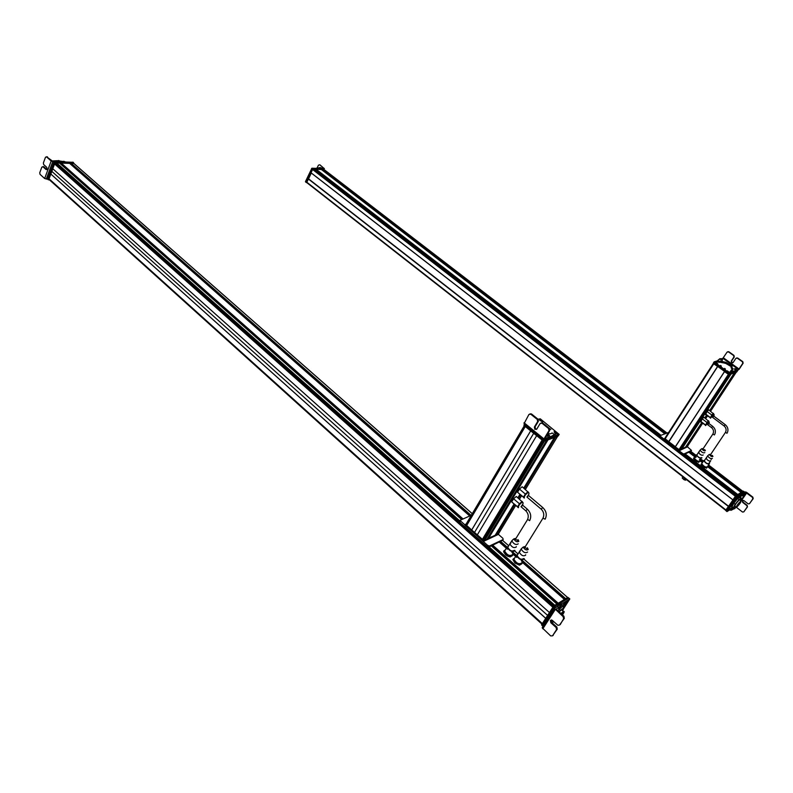 <?xml version="1.0" encoding="UTF-8"?>
<svg xmlns="http://www.w3.org/2000/svg" width="793" height="793" viewBox="0 0 793 793"><rect width="100%" height="100%" fill="white"/><g stroke="black" fill="none" stroke-linecap="round" stroke-linejoin="round"><path stroke-width="1.19" d="M306.217 182.35L312.611 169.524L314.821 169.048L660.153 435.605L314.821 169.048M683.259 454.845L735.993 495.585L737.044 494.951L684.418 454.33L737.044 494.951M315.743 169.385L660.529 435.446L315.892 169.078L321.006 169.206L664.712 433.682L321.006 169.206M685.182 453.963L737.758 494.515L741.128 492.473L707.495 466.601L706.504 468.207L701.508 465.283M321.918 169.524L665.099 433.513L321.918 169.524L323.752 169.296M741.822 492.056L742.922 491.392L708.575 464.995L742.922 491.392M728.361 506.43L308.249 178.891L306.623 182.668L308.517 178.812L728.579 506.251L308.338 178.812M728.579 506.251L308.517 178.812M728.618 506.231L732.92 499.986M308.556 178.851L311.272 173.013M686.044 479.834C684.865 480.399 683.616 479.735 682.287 477.852L682.287 477.792M685.558 480.211L682.327 478.179M700.923 466.611L703.441 468.564M704.759 467.751L701.993 465.878L700.972 464.44L701.716 463.657M706.504 468.207L707.227 467.196M706.761 467.82L705.582 467.047M705.046 466.819L703.569 466.472L702.747 465.253M702.34 464.837L701.23 464.054M700.06 460.971L698.574 462.359L694.034 459.543M696.789 461.754L693.548 458.691L694.49 457.422M699.505 461.486L698.831 461.972L697.612 461.06M697.067 460.792L695.55 460.317L694.906 459.137M694.569 458.721L693.657 457.977M733.773 508.898L733.029 509.215M735.398 507.659L736.102 507.143M740.622 500.601L746.639 492.354L744.667 493.573L743.368 492.81L738.769 497.082M740.979 498.282L740.831 496.914L739.651 497.786L740.018 497.013L744.26 493.494M740.959 498.51L740.464 500.472M734.348 507.064L732.217 508.62L731.295 507.936L730.026 509.651L730.888 510.335L731.205 509.78L730.313 509.086M731.205 509.78L732.217 508.62M733.138 509.304L730.908 510.345M742.843 495.169L743.606 494.208M732.682 507.094L731.334 507.926M740.87 494.683L741.762 495.377M744.34 493.474L743.368 492.81M746.639 492.354L745.38 491.898L743.626 493.008M736.439 507.361L742.545 512.06L743.834 511.822L747.115 507.094L747.165 505.349L743.031 502.147L742.793 500.383M746.074 492.711L752.498 497.389L752.815 498.906L749.514 503.664L748.205 503.902L743.725 500.482L742.317 500.75L742.664 502.385L746.808 505.587M749.425 503.763L753.181 498.668L752.864 497.161L746.619 492.364M743.765 511.911L747.482 506.856L747.165 505.349M734.566 508.769L733.456 508.838L735.161 506.896M734.705 508.541L735.289 508.075L734.705 508.541M734.655 508.68L735.22 507.976L734.655 508.68M743.586 495.764L742.466 495.922L744.191 493.821M743.646 495.655L744.32 495.06L743.646 495.655M743.656 495.724L744.31 494.991L743.656 495.724M734.715 501.354L734.12 502.197L734.715 501.354M741.98 493.999L736.984 497.191L727.151 511.426L730.125 509.73M731.503 505.993L732.098 505.151L731.453 505.974M737.252 497.568L735.547 499.521L737.252 497.409M729.59 508.382L727.905 510.573L729.61 508.482M738.551 496.289L737.896 497.221L738.551 496.289M729.481 509.413L728.826 510.335L729.481 509.413M744.003 491.591L736.082 496.497L726.259 510.732L727.052 511.604M744.845 492.225L743.983 491.561L744.835 492.235M740.493 501.572C737.956 504.051 736.747 505.775 736.846 506.757L736.935 506.707C739.472 504.229 740.682 502.504 740.573 501.523L740.493 501.572M736.509 507.322L736.4 507.381C736.271 506.162 737.777 504.031 740.92 500.958L741.019 500.908C741.148 502.118 739.651 504.249 736.509 507.322M736.112 507.153L734.923 506.221C734.784 505.012 736.291 502.871 739.433 499.808L739.819 499.977M735.27 506.499L733.406 507.649L735.151 504.269L738.987 499.59L741.049 498.331L740.087 500.185M738.987 499.59L737.649 498.549L733.812 503.228L732.068 506.618L733.406 507.649M735.151 504.269L733.812 503.228M741.049 498.331L739.978 497.508M739.324 497.538L737.649 498.549M743.923 491.601L743.319 491.145L743.923 491.601L743.457 491.878M733.01 500.046L725.714 510.256L726.18 510.861M743.319 491.145L735.845 495.675L732.881 499.868L733.416 500.363L732.861 499.927M736.499 498.698L736.707 497.845C737.45 497.201 737.381 497.479 736.499 498.698L736.34 498.559M736.429 498.163L736.231 499.015C735.468 499.679 735.537 499.402 736.429 498.163L736.419 498.133M729.173 508.789L728.242 510.395L729.183 508.739M728.47 510.186L729.401 508.581L728.37 510.177M675.358 446.727L664.683 438.579L713.313 363.481L664.683 438.579M702.558 423.393L687.293 446.578L685.786 446.875L701.666 422.719L685.34 447.48L681.336 448.907L730.313 374.306L729.223 374.702L679.77 450.057L675.24 446.875L679.611 450.127L687.6 446.112M680.919 449.512L679.77 450.057M668.747 441.83L717.655 366.574L668.866 441.78M710.587 411.19L736.271 372.165L735.161 372.571L710.022 410.774M709.695 410.526L734.506 372.799L709.695 410.526L734.447 372.819L730.888 374.009M724.574 371.411L717.814 366.525M736.092 370.47L735.26 370.093M738.551 369.518L722.889 358.317L727.052 352.142L728.499 351.894L733.604 355.522L733.921 357.028L731.255 361.112L731.612 362.758L733.178 362.48L735.845 358.406L737.302 358.158L742.456 361.816L742.773 363.323L739.026 369.013L736.4 370.757L735.825 371.639L736.459 371.481M722.968 358.277L721.699 358.704M720.827 358.763L719.965 358.644L717.853 360.329L717.288 361.202L717.834 361.786L719.162 362.401L719.766 361.509L719.043 361.291L718.468 362.173M719.043 361.291L717.853 360.329M730.839 370.797L732.464 372.105L734.814 371.58L735.379 370.708L733.039 371.223L731.374 370.014L732.474 369.816L732.94 368.814L731.612 366.762L732.217 366.128L726.051 362.361L720.262 361.063L719.727 361.529M735.379 370.708L736.4 370.757M721.006 359.844L720.292 359.14M736.955 370.777L739.106 369.31L743.13 363.194L742.813 361.677L737.678 358.03L736.538 357.96M734.814 371.58L735.825 371.639M731.087 367.536L732.395 369.845M719.35 362.143L725.486 363.234L731.572 366.822M734.368 371.084L733.793 371.957M732.821 362.817L731.979 362.619L731.622 360.984L734.288 356.909L733.971 355.403L728.866 351.765L727.756 351.705M736.4 369.35L735.161 368.715L736.4 369.35L736.568 370.43L735.864 370.39L734.457 368.864M735.854 369.26L735.349 368.735L735.854 369.26M722.502 359.338L721.263 358.704L722.502 359.338L722.225 360.448L720.569 358.852M722.066 359.288L721.422 358.753L722.066 359.288M720.46 365.434L721.352 366.079L720.46 365.434M717.576 360.756L714.126 361.856L713.531 362.798L728.916 373.999L737.143 371.382M733.347 372.076L729.491 373.106L714.106 361.915L713.531 362.798M736.895 370.827L737.688 370.549L737.113 371.421M725.426 369.023L724.534 368.378L725.426 369.023M717.774 363.997L715.405 362.282L717.774 363.997M729.6 372.541L727.201 370.807L729.6 372.541M717.06 362.342L716.039 361.717L717.1 362.252M731.067 372.462L730.085 371.748L731.106 372.383M729.927 373.285L729.461 374.167L736.588 371.61M675.269 446.865L724.822 371.035L724.534 371.62L729.074 374.752L736.707 371.986M713.254 363.392L713.581 362.877L713.442 363.591L724.683 371.253M715.455 362.451L717.427 363.531M715.663 362.887L717.685 363.62L715.583 362.897M727.181 371.094L729.51 372.373M727.26 371.104L729.52 372.393L727.171 371.164M664.762 438.45L668.905 441.76M724.485 371.57L674.863 447.45L679.244 450.692L687.392 446.875M664.187 439.144L664.544 438.588L664.365 439.362L675.101 447.083M668.638 432.472L660.143 435.605L660.024 437.27L659.508 436.616L660.044 435.763M660.569 436.437L682.684 453.507L682.129 454.349L660.024 437.27M691.03 451.108L683.397 454.815L682.129 454.349M687.442 446.816L691.486 450.414L683.943 453.983L682.684 453.507M704.353 450.117L702.866 449.106M708.724 423.373L707.683 424.711M708.635 423.293L712.57 426.238L711.618 427.665C713.631 429.588 714.057 431.729 712.848 434.088L712.947 433.94M708.754 421.361L703.926 417.247L702.172 418.853L700.774 422.045L705.77 425.286M702.172 418.853L706.88 422.391L705.463 425.573M708.635 420.766L706.88 422.391M700.596 421.261L705.294 424.8M708.615 421.271L705.601 425.167M703.173 448.61L701.706 448.699C703.113 450.563 704.353 451.197 705.403 450.622L704.69 449.601M701.706 448.699L700.625 449.621M694.589 457.353L694.202 457.938C696.383 460.832 698.296 461.823 699.941 460.892M694.202 457.938L696.234 454.875C698.415 457.769 700.338 458.76 701.983 457.839L701.983 457.839M697.047 454.667L696.74 455.142C698.544 457.521 700.12 458.334 701.478 457.581M704.808 452.565L704.818 452.615C703.46 453.309 701.884 452.486 700.08 450.166L700.07 450.117M699.198 452.03L698.474 452.525C700.278 454.904 701.864 455.717 703.213 454.964M711.896 455.886L710.409 454.855M713.601 415.978L712.54 417.336L724.059 425.94M713.631 413.966L708.783 409.852L707.029 411.458L705.611 414.68L710.647 417.911M707.029 411.458L711.767 414.987L710.33 418.208M713.512 413.371L711.767 414.987M705.443 413.877L710.171 417.405M713.482 413.887L710.478 417.792M710.716 454.359L709.239 454.468C710.677 456.342 711.916 456.976 712.957 456.391L712.233 455.37M702.083 463.102L701.686 463.697C703.887 466.621 705.8 467.612 707.445 466.671L709.101 464.202M704.808 460.049L703.728 460.634C705.939 463.548 707.862 464.549 709.497 463.618L709.239 462.993M703.728 460.634L701.686 463.697M704.561 460.416L704.243 460.892C706.057 463.3 707.643 464.123 708.992 463.35L710.419 461.219M712.352 458.334L712.362 458.384C711.004 459.078 709.418 458.265 707.604 455.916L708.159 455.37M706.722 457.779L705.988 458.235C707.812 460.674 709.398 461.496 710.746 460.733L710.746 460.733M704.243 460.892L707.604 455.916M306.019 182.271L305.454 181.627L311.887 168.225L323.494 168.592M306.118 182.35L312.492 168.691L324.099 169.097M320.917 167.947L324.01 168.978M321.74 168.453L321.145 167.997L323.405 167.997L319.946 164.865L324.168 168.522M317.259 168.364L315.019 168.304M318.459 167.938L319.569 167.61M319.083 168.403L320.174 168.076M321.254 168.007L321.859 168.463M316.922 167.898L317.527 168.364M319.946 164.865L319.391 164.855M317.16 167.908L318.439 165.162L319.896 164.835M324.02 169.048L312.293 168.949L324.307 169.722M312.293 168.949L311.034 172.864L312.7 169.256M308.566 178.812L307.803 178.574M541.996 624.121L49.929 179.664M542.313 623.635L49.057 178.871L50.802 174.014L545.723 618.352M545.753 618.312L50.802 174.014M50.861 174.014L52.824 168.79M549.47 612.563L52.784 168.75L54.588 163.963L55.46 164.131M553.821 605.902L56.105 163.596L56.353 162.644L59.178 162.773M554.644 605.426L556.884 603.988L491.353 545.901L556.874 603.998M461.635 519.365L60.992 164.369M61.081 164.3L61.616 163.933M60.714 163.14L462.428 519.028L60.714 163.14L69.249 163.021M558.054 603.344L564.418 599.429L522.052 562.098L564.408 599.439M469.793 515.916L71.043 164.597M71.102 164.557L71.638 164.181M70.746 163.398L470.596 515.579L70.746 163.398L73.818 163.417M565.558 598.804L567.619 597.496L524.123 559.253M512.595 554.416L512.516 555.596L510.147 556.954L507.738 556.18L505.676 554.822L503.951 552.344L503.605 551.363L505.072 550.025M505.676 554.822L505.993 554.317L507.986 554.912M508.809 555.298L510.464 556.448L510.147 556.954M505.993 554.317L505.319 552.642M504.913 551.958L503.912 550.857M512.823 555.1L512.1 555.338M511.554 555.645L510.464 556.448M490.827 577.988L492.622 579.604M563.892 616.211L556.171 609.123L561.464 605.406L560.027 604.454L554.793 608.112L542.174 627.788L550.659 635.897L552.493 635.837L556.557 629.602L556.131 627.491L550.848 622.753L550.392 620.473L552.166 620.225L557.866 625.29L559.521 625.062L564.319 618.322L563.892 616.211L563.189 616.657L554.585 608.538M553.782 621.653L552.166 622.852M553.068 621.018L551.571 619.987M557.786 610.779L559.848 608.637M561.275 607.329L564.17 605.525L565.786 603.265L564.666 602.274L560.334 604.405M561.186 604.177L562.316 605.168L565.786 603.265M562.316 605.168L561.464 605.406M558.847 607.319L557.717 606.318M554.594 608.419L542.174 627.788M564.19 604.008L563.07 603.017M563.189 616.657L563.615 618.768L560.215 624.606M552.503 635.827L557.261 629.146L556.835 627.035L551.561 622.307L551.135 619.977M560.126 608.538L558.579 608.776L561.087 606.07M561.117 607.835L560.195 608.429L561.117 607.835M561.117 607.676L560.195 608.578L561.117 607.676M551.819 621.405L552.602 620.909M563.417 608.955L569.83 598.943L563.773 602.621M557.994 606.13L555.665 607.577M563.278 607.151L563.932 606.467L563.476 607.329M566.489 603.285L568.363 600.41C568.888 600.668 568.264 601.619 566.489 603.285M566.043 602.244L566.856 601.035L566.043 602.244M568.769 598.041L554.703 606.427L542.234 625.469L543.046 626.42M562.306 614.803C563.635 612.771 563.813 611.938 562.822 612.305L561.077 613.713M562.148 614.525L562.435 613.921L561.394 613.405M560.909 613.554L563.397 611.482C564.666 611.036 564.358 612.196 562.475 614.952M559.035 611.889L561.523 609.817L562.237 610.451M558.748 611.641L563.892 607.696L562.703 610.868M563.892 607.696L562.445 606.417M559.224 609.252L560.096 610.025M568.71 597.962L569.83 598.943L568.601 598.001L555.675 605.842M567.917 597.426L553.573 606.219L541.599 624.725L543.136 626.292M567.124 602.69L568.085 600.697C568.799 600.45 568.482 601.114 567.124 602.69L566.965 602.591M567.738 601.005L566.767 602.997C566.033 603.255 566.351 602.591 567.738 601.005L567.729 600.935M548.597 601.253L547.864 602.046M492.403 545.584L491.501 546.03M499.511 542.224L500.304 541.847L499.877 542.551M521.903 562.634L521.824 563.803L519.474 565.191L520.872 563.873M514.201 560.165L513.19 559.045L512.873 559.551L514.984 563.06L519.474 565.191M513.19 559.045L514.37 558.183M522.131 563.298L521.417 563.555M514.984 563.06L515.301 562.554L517.314 563.149M518.136 563.536L519.792 564.685M515.301 562.554L514.617 560.859M513.963 559.144L513.418 558.867M498.549 533.719L495.952 534.561L514.3 504.279L495.952 534.561M495.05 535.493L487.982 538.249L547.18 440.145M487.001 539.21L484.761 540.281L483.839 539.24M483.373 538.259L484.008 538.972M542.243 440.402L482.332 539.478L477.247 534.968L536.583 435.793M477.267 534.928L466.611 525.432M467.127 524.56L466.254 523.866L465.531 524.639L483.958 540.648L498.678 533.52M525.392 489.469L557.568 436.408L555.655 437.092L524.421 488.647M523.757 488.082L554.347 437.567L547.993 439.847L488.379 538.606M486.981 539.25L546.655 440.333L544.533 441.086L484.761 540.281M530.656 430.946L471.716 530.002M530.626 430.926L471.666 530.021M543.701 439.629L524.044 423.69L528.921 414.471L530.735 414.174L537.248 419.408L537.674 421.509L534.373 427.04L534.839 429.32L536.821 429.023L540.132 423.492L541.966 423.204L548.538 428.498L548.974 430.609L549.678 430.361L545.039 438.519L543.968 438.916L547.596 437.607L549.291 437.597L548.587 438.767L549.43 438.757L550.243 437.538M547.606 433.791L550.917 433.741L552.037 432.938L554.505 434.475L549.291 437.597M549.886 436.487L549.034 437.3L546.546 435.545M550.223 437.567L553.782 435.763M543.988 438.925L543.978 439.857L548.587 438.767M548.974 430.609L543.968 438.916L524.034 422.748M542.68 422.966L541.143 422.907M536.484 429.4L535.572 429.082L535.087 426.793L538.388 421.271L537.961 419.17L531.459 413.946L529.952 413.887M535.572 429.082L534.859 429.33M549.678 430.361L549.252 428.25L542.69 422.976M548.925 434.931L549.559 435.625L548.488 435.585L547.844 434.871L548.925 434.931M548.538 434.851L548.25 435.278L549.321 435.644L548.538 434.851L548.27 435.288M549.608 428.646L550.857 429.36L549.827 429.162M544.741 439.57L544.107 440.621L543.492 440.402L524.46 424.84L524.55 424.096L524.262 424.572M550.431 437.458L559.174 434.376L558.47 435.535L549.569 438.688M544.107 440.621L549.242 438.807M537.248 419.408L540.261 418.813L559.174 434.376M544.632 424.533L545.812 425.276M554.366 431.461L554.119 431.907L557.34 433.87L554.366 431.461M539.775 419.656L539.508 420.092L542.709 422.025L539.775 419.656M554.703 433.959L555.933 434.96L554.703 433.959M544.196 440.591L545.118 440.264M524.302 424.661L524.094 425.593L543.76 441.364L557.915 436.2M554.614 431.59L554.188 432.026C554.198 432.522 553.712 430.421 557.211 432.958L554.337 432.036C554.813 431.323 555.764 431.63 557.211 432.958L557.013 433.176M554.495 432.373L557.37 433.295C556.894 433.989 555.933 433.682 554.495 432.373L554.366 432.413M557.598 433.444L556.864 433.9M539.706 420.072L542.63 421.787M542.769 421.598L539.815 419.864L542.749 421.44M539.537 444.903L540.499 445.26M483.343 538.318L483.78 539.151L482.967 538.923M464.926 525.075L465.352 524.351L465.104 525.362L483.512 541.381L498.331 534.423M502.752 540.231L488.825 547.091L487.021 546.506L459.791 522.309L459.494 521.08M498.381 534.343L502.851 538.269L503.188 539.527L489.489 546L487.685 545.415L487.021 546.506M471.339 515.262L459.91 520.377L487.685 545.415M517.433 540.489L515.48 539.21M522.418 504.992L521.001 506.697L525.69 510.712M522.845 502.405L516.302 496.448L513.586 498.767L511.683 501.919L518.533 507.55M513.586 498.767L519.435 503.773L517.522 506.925L518.325 507.728M522.151 501.434L519.435 503.773M511.683 501.919L517.522 506.925M522.389 501.999L521.893 501.979C519.455 503.684 518.186 505.419 518.077 507.173M516.025 538.288L513.834 538.883C515.41 541.56 517.095 542.362 518.86 541.292L517.998 539.567M505.121 549.955L504.645 551.026C507.114 555.189 509.711 556.408 512.437 554.674M507.094 546.724L507.084 547.041C509.572 551.204 512.169 552.424 514.885 550.709L514.895 550.392M508.154 546.456L507.768 547.339C509.82 550.768 511.961 551.769 514.201 550.352M518.225 543.829C516.084 545.247 513.933 544.266 511.792 540.895L512.952 539.686M511.019 542.808L509.859 543.929C511.921 547.348 514.062 548.36 516.302 546.952L516.302 546.595M526.81 548.697L524.857 547.378M528.316 495.308L526.899 497.023L541.163 509.126M528.108 495.129L542.59 507.401L541.371 509.304C543.889 512.06 544.414 515.024 542.957 518.196L543.136 517.879M528.743 492.721L522.171 486.743L519.455 489.063L517.532 492.235L524.421 497.875M519.455 489.063L525.343 494.059L523.41 497.231L524.193 498.073M528.049 491.729L525.343 494.059M517.532 492.235L523.41 497.231M528.287 492.304L527.781 492.284C525.343 493.989 524.074 495.724 523.955 497.498L523.965 497.508M525.402 546.456L523.192 547.061C524.797 549.777 526.483 550.58 528.247 549.48L527.385 547.755M514.419 558.103L513.923 559.204C516.431 563.426 519.038 564.656 521.744 562.881M516.402 554.912L516.392 555.219C518.909 559.442 521.516 560.671 524.223 558.906L524.232 558.609M517.492 554.614L517.076 555.516C519.157 558.996 521.308 560.007 523.529 558.559M527.603 552.027C525.472 553.474 523.311 552.483 521.14 549.073L522.329 547.844M520.367 550.976L519.187 552.106C521.279 555.576 523.43 556.587 525.65 555.15L525.65 554.803M46.837 169.434L43.803 166.718L41.841 167.095L39.739 172.765L40.037 174.341L44.646 178.514L47.53 179.129L54.112 161.633L73.065 162.287M73.541 162.862L54.895 162.228L48.165 179.704L54.776 162.228L73.719 162.991M42.872 166.699L46.024 169.524L47.074 169.038L46.757 167.323L43.665 164.557L43.377 162.971L45.488 157.262L46.46 156.816L51.178 160.999L57.671 160.682L60.992 161.782L64.511 161.901M65.74 161.931L57.671 160.682M54.776 162.228L54.112 161.633L58.335 161.276M46.242 179.119L52.784 161.603L54.073 161.633M59.713 161.772L59.207 161.762M52.397 161.019L46.708 156.865M52.784 161.603L51.188 160.989L44.646 178.514M43.803 166.718L43.05 166.708M59.584 163.13L60.278 163.735M54.459 162.545L54.905 162.942L48.571 179.773L49.86 180.12M73.937 163.477L54.905 162.942M58.811 167.115L59.475 166.589M732.861 499.897L311.104 172.884L733.456 500.314M732.891 499.848L311.084 172.805M735.349 496.289L312.611 169.524M660.182 437.022L313.235 169.008M684.775 454.161L737.371 494.743L684.785 454.161M737.431 494.713L684.845 454.131M660.589 435.416L315.723 169.305M737.619 494.594L685.043 454.032M660.797 435.327L315.802 169.157M660.946 435.268L315.892 169.078M702.38 462.656L699.991 460.822L702.38 462.656M695.58 457.432L688.83 452.238L695.59 457.432M741.475 492.265L707.703 466.294L741.475 492.265M702.588 462.349L700.199 460.515L702.588 462.359M695.967 457.264L689.206 452.06L695.967 457.264M741.534 492.235L707.743 466.244M702.618 462.299L700.229 460.465M695.996 457.204L689.266 452.03M665.158 433.493L321.908 169.444M741.703 492.136L707.842 466.086M702.717 462.15L699.456 459.643M696.095 457.055L689.454 451.941M665.347 433.414L321.968 169.305M741.832 492.056L707.921 465.977M702.796 462.032L699.535 459.534M696.175 456.946L689.593 451.881M665.496 433.345L322.067 169.226M703.45 461.06L700.189 458.552L703.45 461.05M696.819 455.965L690.772 451.316L696.829 455.965M666.715 432.829L323.722 169.276L666.725 432.829M725.704 510.276L306.861 182.668L725.684 510.295M725.922 509.958L306.722 182.152M736.638 507.49L737.044 506.896M741.227 500.849L746.699 492.939M744.756 493.514L743.864 492.83M743.775 493.91L742.882 493.226M742.872 494.693L741.97 493.999M740.662 496.22L739.76 495.536M740.018 497.013L739.116 496.319M739.71 497.508L738.818 496.814M731.632 509.205L730.75 508.511M737.302 496.834L736.41 496.14M736.984 497.191L736.082 496.497M727.151 511.426L726.259 510.732M726.279 510.692L725.714 510.256M736.429 496.131L735.845 495.675M736.102 496.477L735.527 496.031M728.985 506.777L728.44 506.34M728.906 506.896L728.341 506.449M717.516 366.544L668.231 442.355M713.75 363.818L665.03 439.015M707.406 416.028L705.72 418.585M706.841 415.601L705.155 418.169M702.003 422.966L686.104 447.123M734.952 372.641L709.913 410.695M706.741 415.522L705.056 418.089M701.894 422.887L685.985 447.074M734.635 372.76L709.755 410.576M706.583 415.403L704.898 417.97M701.736 422.768L685.826 446.955M706.513 415.354L704.828 417.921L706.513 415.354M706.484 415.334L704.799 417.901M731.017 374.058L681.683 449.175M730.799 374.137L681.554 449.125M730.452 374.256L681.385 448.997M681.326 448.927L730.323 374.306L680.909 449.532M728.351 374.375L678.927 449.74M724.891 371.084L674.922 447.52M739.026 369.013L723.365 357.812M719.469 359.457L719.846 358.892L719.489 359.457M718.408 360.904L717.834 361.786M725.347 362.371L724.782 363.244M725.882 362.47L725.308 363.353M731.731 366.941L731.156 367.823M731.622 370.321L731.047 371.203M732.137 370.757L731.562 371.639M733.039 371.223L732.464 372.105M714.295 362.114L713.72 362.996M729.491 373.106L728.916 373.999M728.995 374.048L728.638 374.583M729.461 374.167L729.074 374.752M737.064 371.441L736.677 372.026M713.789 363.055L713.442 363.591M717.853 365.989L717.506 366.535M717.962 366.069L717.635 366.584M679.185 449.978L678.818 450.533M679.611 450.127L679.244 450.692M687.729 446.37L687.362 446.925M664.722 438.807L664.365 439.362M668.717 441.84L668.35 442.395M683.943 453.983L683.397 454.815M691.486 450.414L690.941 451.237M714.443 434.941L712.848 434.088L702.767 449.264M712.649 426.327L712.56 426.247C715.236 428.488 716 431.134 714.85 434.187M707.802 424.82L708.863 423.452M705.849 425.335L708.853 421.499M727.012 433.315L725.506 432.294M725.198 424.632L724.158 425.99C726.2 427.923 726.626 430.074 725.407 432.453L710.3 455.013M713.512 415.899L725.109 424.562C727.776 426.773 728.559 429.4 727.468 432.443M712.679 417.445L713.74 416.067M710.726 417.97L713.73 414.105M305.454 181.627L306.048 182.093M311.57 168.483L312.174 168.949M311.887 168.225L312.492 168.691M542.035 624.051L49.721 179.991M542.343 623.585L49.007 178.772M547.626 615.418L51.852 171.387M552.88 607.289L54.588 163.963M552.999 607.101L54.737 163.864L552.999 607.101M553.197 606.794L55.421 164.101M554.585 605.376L488.914 547.051M459.553 520.981L56.214 162.773M554.803 605.247L489.142 546.952M459.672 520.783L56.353 162.644M461.486 519.425L59.118 162.714L461.486 519.425M557.013 603.909L491.957 546.248M557.082 603.87L491.997 546.179M461.704 519.336L61.15 164.28M557.281 603.751L492.116 546M461.922 519.237L61.408 164.29M557.429 603.661L492.205 545.852M462.091 519.167L61.517 164.201M492.275 545.465L557.747 603.463L492.275 545.455M557.796 603.433L492.324 545.435M462.488 518.999L60.674 163.031M558.004 603.314L492.552 545.326M462.716 518.909L60.744 162.852M558.193 603.195L492.74 545.237M462.914 518.82L60.873 162.763M516.729 557.41L512.744 553.891L516.729 557.4M507.431 549.212L499.362 542.105L507.431 549.212M469.694 515.956L69.179 162.962L469.704 515.956M564.497 599.379L522.101 562.019M516.778 557.33L512.793 553.811M507.48 549.133L499.927 542.471M564.566 599.339L522.141 561.959M516.818 557.261L512.823 553.752M507.52 549.073L499.967 542.412M469.862 515.886L71.162 164.538M564.755 599.23L522.25 561.781M516.927 557.082L512.942 553.573M507.629 548.895L500.076 542.234M470.071 515.797L71.42 164.538M564.903 599.131L521.249 560.671M517.016 556.944L511.941 552.473M507.718 548.746L500.155 542.095M470.239 515.728L71.529 164.458M521.467 560.314L565.231 598.933M516.639 556.131L512.129 552.156L516.649 556.151M507.332 547.923L500.234 541.678L507.332 547.943M516.59 556.022L512.159 552.116M507.282 547.814L500.284 541.659M470.655 515.559L70.706 163.299M565.518 598.765L521.606 560.096M516.431 555.546L512.288 551.898M507.123 547.348L500.532 541.54M470.903 515.45L70.775 163.1M565.696 598.656L521.715 559.927M516.392 555.239L512.397 551.72M507.084 547.051L500.73 541.45M471.101 515.371L70.904 163.011M567.57 597.516L524.104 559.303M517.888 553.831L514.766 551.085M508.6 545.673L502.633 540.43M472.261 513.715L73.422 163.071M560.294 606.13L559.164 605.128M555.219 609.559L542.799 628.79M563.615 618.768L564.319 618.322M553.197 635.371L552.493 635.837M557.261 629.146L556.557 629.602M556.835 627.035L556.131 627.491M551.561 622.307L550.848 622.753M555.834 607.438L554.703 606.427M555.249 607.835L554.238 606.942M567.867 597.347L568.601 598.001L567.838 597.357M554.793 606.377L554.039 605.713M554.287 606.853L553.573 606.219M542.303 625.36L541.599 624.725M492.334 545.624L491.888 546.367M521.546 495.813L519.504 499.174M515.688 505.468L498.4 533.967M520.575 494.991L518.543 498.351M514.726 504.645L496.398 534.898M555.378 437.191L524.272 488.528M520.436 494.872L518.394 498.232M514.588 504.526L496.22 534.839M554.951 437.349L524.054 488.349M520.218 494.683L518.186 498.044M514.37 504.338L496.012 534.651M554.803 437.399L523.985 488.28L554.803 437.399M520.149 494.624L518.107 497.984L520.149 494.624M519.911 494.426L517.879 497.786M514.062 504.08L495.02 535.533M547.715 439.946L488.201 538.546M547.319 440.085L488.012 538.378M544.196 441.215L484.553 540.192M543.027 441.047L483.849 539.349M542.174 440.353L482.521 539.527M542.025 440.234L482.332 539.478M533.63 433.374L474.501 532.47M525.253 426.545L466.641 525.561M524.391 425.831L466.314 524.014M466.234 523.905L524.292 425.752L466.254 523.866M547.596 437.607L546.883 438.787M551.135 436.299L550.431 437.468M553.187 435.535L552.483 436.705M554.476 434.614L553.772 435.783M530.745 414.184L531.469 413.956L530.735 414.174M549.252 428.25L548.538 428.498M535.087 426.793L534.373 427.04M538.388 421.271L537.674 421.509M543.81 439.877L543.492 440.402M524.788 424.285L524.46 424.84M524.52 424.889L524.094 425.593M543.562 440.452L543.146 441.146M544.236 440.581L543.76 441.364M558.272 435.605L557.846 436.309M465.531 524.639L465.104 525.362M483.353 540.459L482.917 541.183M483.958 540.648L483.512 541.381M498.688 533.838L498.252 534.551M503.188 539.527L502.534 540.598M489.489 546L488.825 547.091M460.436 521.219L459.791 522.309M529.625 520.664L527.642 519.395M527.315 509.165L525.898 510.89C528.376 513.626 528.891 516.56 527.464 519.712L515.272 539.537M521.219 506.886L522.637 505.181M518.364 507.421C518.473 505.666 519.742 503.932 522.181 502.227L522.785 502.504M545.138 519.177L542.957 518.196L524.639 547.715M542.799 507.57L542.59 507.401C546.268 510.87 547.17 514.697 545.287 518.89M527.117 497.201L528.534 495.486M524.262 497.756L524.252 497.746C524.361 495.972 525.64 494.237 528.079 492.532L528.673 492.81M53.676 161.95L54.34 162.545M72.867 162.109L73.531 162.694L72.897 162.109M47.352 178.782L48.006 179.377M46.519 156.855L47.461 156.885M55.936 161.098L56.6 161.693M59.227 160.721L59.891 161.306M60.635 161.217L61.299 161.812M63.361 161.286L64.025 161.871M46.787 169.484L45.954 169.474M741.128 492.473L707.495 466.601M682.942 476.861L682.287 477.852M744.667 493.573L743.775 492.879M739.591 497.746L738.749 497.092M732.563 508.511L731.681 507.827M732.187 508.63L731.295 507.936M731.552 506.598L732.445 507.292M735.131 506.777L735.379 507.817M744.151 493.761L744.409 494.802M727.042 511.614L726.18 510.94M741.019 500.908L739.532 499.759M726.17 510.87L725.645 510.454M701.676 422.719L685.776 446.895M719.856 358.922L719.509 359.447M717.853 360.379L717.288 361.261M732.217 366.128L731.88 366.644M731.612 366.762L731.047 367.635M732.94 368.814L732.365 369.697M731.374 370.014L730.799 370.896M734.14 369.052L735.161 368.715M720.252 359.051L721.263 358.704M675.23 446.895L674.863 447.45M660.044 435.783L659.508 436.616M707.673 424.721L711.519 427.605M708.962 423.244L709.259 422.391M709.259 422.173L708.377 421.202M698.474 452.476L700.08 450.166M696.74 455.142L698.474 452.525M713.839 415.859L714.136 415.066M714.116 414.65L713.254 413.807M709.239 454.448L707.594 455.856M711.083 459.484L711.628 458.84M305.503 181.884L306.029 182.291M320.194 167.452L320.798 167.918M324.357 168.483L324.089 169.048M541.986 624.131L49.751 180.11M548.568 601.263L59.445 166.589M517.948 553.831L514.786 551.046M508.67 545.673L502.653 540.39M472.281 513.686L73.481 163.071M504.655 550.699L504.12 550.689M552.85 621.127L551.74 620.136M564.923 603.592L563.803 602.601M562.059 605.317L560.929 604.325M561.157 605.446L560.027 604.454M561.266 607.379L560.968 605.911M543.036 626.45L542.204 625.697M563.397 611.482L561.523 609.817M542.204 625.518L541.579 624.953M568.422 600.37L568.492 600.876M547.18 440.135L487.963 538.288M540.42 445.26L483.819 539.28M525.184 426.485L466.581 525.472M549.866 436.854L549.559 435.625M546.764 435.198L547.844 434.871M524.292 424.651L523.895 425.326M459.91 520.377L459.276 521.457M522.21 504.814L527.107 508.997C530.775 512.496 531.637 516.342 529.704 520.525M522.686 505.082L523.093 502.851L521.893 501.979M513.834 538.883L511.782 540.757M509.859 543.829L511.792 540.895M507.768 547.339L509.859 543.929M504.645 551.026L507.084 547.041M528.584 495.407L529 493.167L527.781 492.284M523.192 547.061L521.13 548.934M519.187 552.007L521.14 549.073M517.076 555.516L519.187 552.106M513.923 559.204L516.392 555.219M47.501 179.109L47.996 179.555M58.692 160.483L59.356 161.078M60.327 161.197L60.992 161.782M64.193 161.346L64.818 161.901M47.402 156.836L46.46 156.816M46.718 169.533L46.024 169.524M42.812 166.649L43.744 166.669"/></g></svg>
